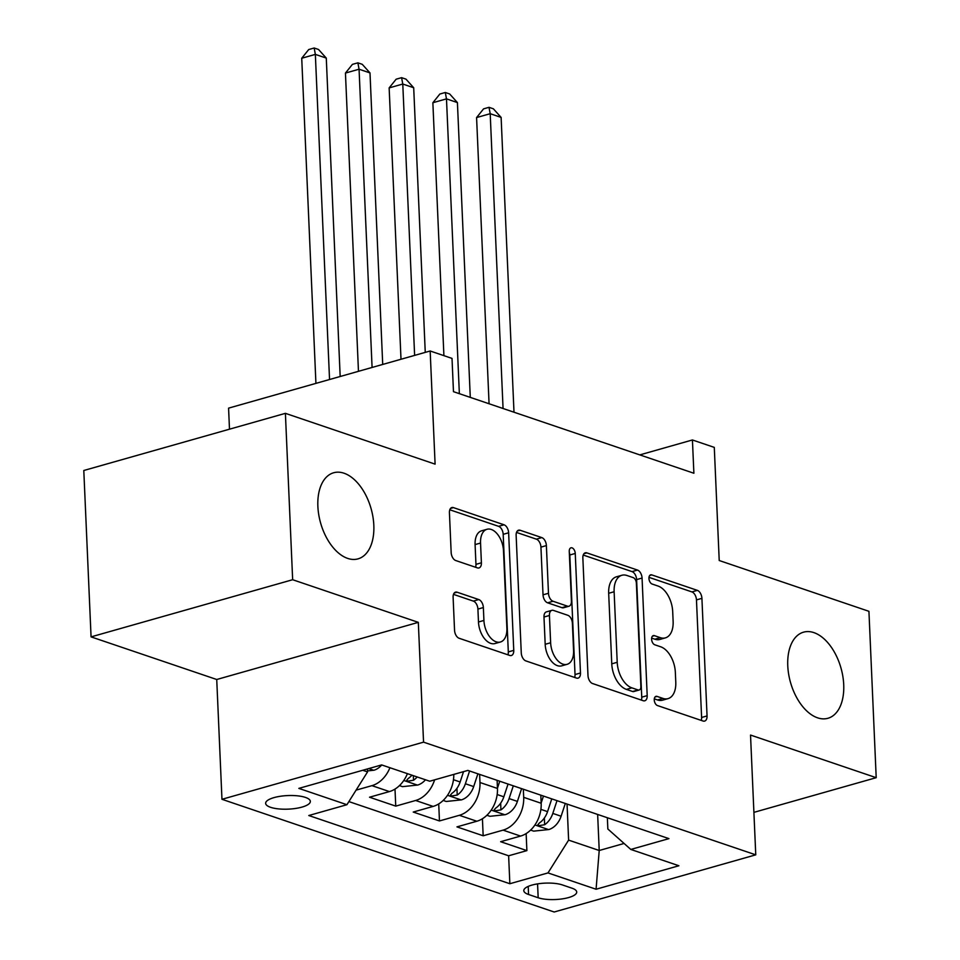 <?xml version="1.0" encoding="UTF-8"?>
<svg xmlns="http://www.w3.org/2000/svg" width="960" height="960" viewBox="0 0 960 960"><rect width="100%" height="100%" fill="white"/><g stroke="black" fill="none" stroke-linecap="round" stroke-linejoin="round"><path stroke-width="1.44" d="M654.252 699.96A4.8 2.82 74.2 0 0 657.456 705.552L703.044 721.02A6.864 4.02 74.2 0 0 704.628 721.08A6.864 4.02 74.2 0 0 707.052 715.944L701.916 598.356A6.864 4.02 74.2 0 0 697.344 590.364L651.756 574.896A4.8 2.82 74.2 0 0 650.64 574.848A4.8 2.82 74.2 0 0 648.948 578.46A4.8 2.82 74.2 0 0 652.152 584.04L658.056 586.044A21.96 12.876 74.2 0 1 672.696 611.604L673.128 621.408A21.96 12.876 74.2 0 1 665.388 637.872A21.96 12.876 74.2 0 1 660.312 637.656L654.408 635.652A4.8 2.82 74.2 0 0 653.292 635.604A4.8 2.82 74.2 0 0 651.6 639.204A4.8 2.82 74.2 0 0 654.804 644.796L660.708 646.8A21.96 12.876 74.2 0 1 675.348 672.36L675.78 682.164A21.96 12.876 74.2 0 1 668.04 698.628A21.96 12.876 74.2 0 1 662.964 698.412L657.06 696.408A4.8 2.82 74.2 0 0 655.944 696.36A4.8 2.82 74.2 0 0 654.252 699.96M373.824 525.3A44.748 26.232 74.2 0 0 333.648 472.764A44.748 26.232 74.2 0 0 317.868 506.316A44.748 26.232 74.2 0 0 358.056 558.852A44.748 26.232 74.2 0 0 373.824 525.3M843.72 684.708A44.748 26.232 74.2 0 0 803.544 632.172A44.748 26.232 74.2 0 0 787.764 665.736A44.748 26.232 74.2 0 0 827.952 718.272A44.748 26.232 74.2 0 0 843.72 684.708M270.552 807.3A22.368 6.792 177.5 0 0 295.548 808.452A22.368 6.792 177.5 0 0 310.344 801.384A22.368 6.792 177.5 0 0 305.424 797.412A22.368 6.792 177.5 0 0 280.44 796.26A22.368 6.792 177.5 0 0 265.644 803.328A22.368 6.792 177.5 0 0 270.552 807.3M457.116 592.212A6.864 4.02 74.2 0 0 455.532 592.14A6.864 4.02 74.2 0 0 453.108 597.288L454.548 630.276A6.864 4.02 74.2 0 0 459.132 638.268L509.76 655.44A6.864 4.02 74.2 0 0 511.344 655.512A6.864 4.02 74.2 0 0 513.756 650.364L508.632 532.776A6.864 4.02 74.2 0 0 504.048 524.796L453.42 507.612A6.864 4.02 74.2 0 0 451.836 507.552A6.864 4.02 74.2 0 0 449.424 512.688L451.164 552.54A6.864 4.02 74.2 0 0 455.736 560.532L477.396 567.876A6.864 4.02 74.2 0 0 478.992 567.948A6.864 4.02 74.2 0 0 481.404 562.8L480.54 543.048A18.36 10.764 74.2 0 1 487.02 529.272A18.36 10.764 74.2 0 1 503.496 550.824L506.88 628.236A18.36 10.764 74.2 0 1 500.412 642.012A18.36 10.764 74.2 0 1 483.924 620.448L483.36 607.548A6.864 4.02 74.2 0 0 478.788 599.568L457.116 592.212L454.212 593.04M753.9 812.364L876.204 777.684L868.932 611.316L719.22 560.52L714.288 447.384L692.424 439.968L693.888 473.244L453.468 391.68L452.016 358.404L430.164 350.988L228.576 408.144L229.488 429.192M292.656 579.72L91.068 636.876L216.732 679.5L418.32 622.356L292.656 579.72L285.396 413.34L435.096 464.136L430.164 350.988M418.32 622.356L423.552 742.152L755.76 854.844L554.172 912L221.964 799.296L423.552 742.152M876.204 777.684L750.528 735.06L755.76 854.844M587.988 675.552A6.864 4.02 74.2 0 0 592.56 683.532L643.188 700.716A6.864 4.02 74.2 0 0 644.784 700.776A6.864 4.02 74.2 0 0 647.196 695.628L642.06 578.052A6.864 4.02 74.2 0 0 637.488 570.06L586.86 552.888A6.864 4.02 74.2 0 0 585.276 552.816A6.864 4.02 74.2 0 0 582.852 557.964L587.988 675.552M576.48 678.072L525.84 660.9A6.864 4.02 74.2 0 1 521.268 652.908L516.132 535.332A6.864 4.02 74.2 0 1 518.556 530.184A6.864 4.02 74.2 0 1 520.14 530.256L541.812 537.6A6.864 4.02 74.2 0 1 546.384 545.592L548.472 593.28A6.864 4.02 74.2 0 0 553.044 601.26L567.42 606.144A6.864 4.02 74.2 0 0 569.004 606.216A6.864 4.02 74.2 0 0 571.416 601.068L569.256 551.412A4.8 2.82 74.2 0 1 570.948 547.812A4.8 2.82 74.2 0 1 575.256 553.452L580.476 672.996A6.864 4.02 74.2 0 1 578.064 678.144A6.864 4.02 74.2 0 1 576.48 678.072M91.068 636.876L83.796 470.496L285.396 413.34M389.928 767.724A27.96 21 108.7 0 1 371.928 785.652L389.412 791.58L369.528 797.22L395.748 806.124L395.004 789.084M434.616 779.844A27.96 21 108.7 0 1 415.632 800.484L433.116 806.412L413.232 812.052L439.464 820.944L438.72 803.904M479.628 774.396L479.976 782.508A27.96 21 108.7 0 1 459.348 815.304L476.832 821.244L456.948 826.884L483.168 835.776L503.064 830.136A27.96 21 -71.3 0 0 523.692 797.34L523.332 789.228M482.424 818.736L483.168 835.776M476.832 821.244A27.96 21 -71.3 0 0 497.46 788.448L497.112 780.336M571.956 888.18L562.344 884.916A21.672 6.576 177.5 0 0 538.128 883.8A21.672 6.576 177.5 0 0 523.8 890.652A21.672 6.576 177.5 0 0 528.564 894.492L538.176 897.756A21.672 6.576 177.5 0 0 562.38 898.872A21.672 6.576 177.5 0 0 576.72 892.02A21.672 6.576 177.5 0 0 571.956 888.18M362.748 770.28L367.548 771.912L346.92 804.708L308.784 815.52L509.856 883.728L547.992 872.916L568.62 840.12L567.048 804.06M346.92 804.708L298.836 788.388L381.648 764.916L429.732 781.224L467.868 770.412L668.94 838.632L630.804 849.444L678.888 865.752L596.076 889.236L547.992 872.916M348.876 801.588L508.632 855.78L526.884 850.608L500.652 841.704L520.548 836.076A27.96 21 -71.3 0 0 541.176 803.268L540.816 795.168M459.348 815.304L439.464 820.944M415.632 800.484L395.748 806.124M371.928 785.652L356.076 790.14M367.548 771.912L367.416 768.948M568.62 840.12L599.22 850.5L624.084 843.456M597.648 814.44L599.22 850.5L596.076 889.236M607.356 817.74L607.848 828.996L630.804 849.444M216.732 679.5L221.964 799.296M692.424 439.968L639.792 454.896M526.14 833.568L526.884 850.608M508.632 855.78L509.856 883.728M433.116 806.412A27.96 21 -71.3 0 0 453.78 774.408M389.412 791.58A27.96 21 -71.3 0 0 407.412 773.652M654.3 698.856L657.516 699.948A21.96 12.876 74.2 0 0 662.592 700.176L668.04 698.628M665.388 637.872L659.94 639.42A21.96 12.876 74.2 0 1 654.852 639.204L651.648 638.112M701.232 720.396A6.864 4.02 74.2 0 0 701.604 717.48L696.468 599.904A6.864 4.02 74.2 0 0 691.896 591.912L648.996 577.356M641.376 700.092A6.864 4.02 74.2 0 0 641.748 697.176L636.612 579.588A6.864 4.02 74.2 0 0 632.04 571.608L583.224 555.048M638.076 689.964A4.8 2.82 74.2 0 0 639.18 690.012A4.8 2.82 74.2 0 0 640.872 686.412L636.372 583.2A4.8 2.82 74.2 0 0 633.168 577.608L626.952 575.496A21.96 12.876 74.2 0 0 621.864 575.268A21.96 12.876 74.2 0 0 614.124 591.744L617.208 662.292A21.96 12.876 74.2 0 0 631.848 687.852L638.076 689.964L632.628 691.512A4.8 2.82 74.2 0 0 633.732 691.56L639.18 690.012M621.864 575.268L616.416 576.816A21.96 12.876 74.2 0 0 608.676 593.28L614.124 591.744M632.628 691.512L626.4 689.4A21.96 12.876 74.2 0 1 611.76 663.84L608.676 593.28M516.516 532.416L536.364 539.148L541.812 537.6M569.004 606.216L563.556 607.752A6.864 4.02 74.2 0 1 561.972 607.68L547.596 602.808A6.864 4.02 74.2 0 1 543.024 594.816L540.936 547.128A6.864 4.02 74.2 0 0 536.364 539.148M574.656 677.46A6.864 4.02 74.2 0 0 575.028 674.544L569.808 555A4.8 2.82 74.2 0 0 569.304 552.564M550.632 642.756A18.36 10.764 74.2 0 0 567.108 664.32A18.36 10.764 74.2 0 0 573.576 650.544L572.388 623.28A6.864 4.02 74.2 0 0 567.816 615.288L553.44 610.404A6.864 4.02 74.2 0 0 551.856 610.344A6.864 4.02 74.2 0 0 549.432 615.492L550.632 642.756L545.184 644.304A18.36 10.764 74.2 0 0 561.66 665.856L567.108 664.32M551.856 610.344L546.408 611.88A6.864 4.02 74.2 0 0 543.984 617.028L549.432 615.492M545.184 644.304L543.984 617.028M500.412 642.012L494.964 643.548A18.36 10.764 74.2 0 1 478.476 621.996L477.912 609.096A6.864 4.02 74.2 0 0 473.34 601.104L453.492 594.372M487.02 529.272L481.56 530.82A18.36 10.764 74.2 0 0 475.092 544.584L480.54 543.048M475.584 567.264A6.864 4.02 74.2 0 0 475.956 564.348L475.092 544.584M507.936 654.828A6.864 4.02 74.2 0 0 508.308 651.912L503.184 534.324A6.864 4.02 74.2 0 0 498.6 526.332L449.796 509.772M530.592 830.1L533.64 831.132L548.904 829.524A18.528 13.92 -71.3 0 0 561.108 816.228L565.308 803.472M541.164 803.016L543.456 796.056M513.996 412.212L501.12 117.408L490.2 113.7L476.58 117.564L489.072 403.764M551.76 798.876L547.56 811.632A18.528 13.92 108.7 0 1 539.412 822.948L537.864 824.712L539.088 825.624L544.656 824.724A18.528 13.92 -71.3 0 0 552.804 813.408L557.004 800.652M476.58 117.564L483.564 108.864L489.012 107.316L490.2 113.7L503.064 408.504M489.012 107.316L493.38 108.804L501.12 117.408M486.876 815.268L489.924 816.3L505.2 814.692A18.528 13.92 -71.3 0 0 517.404 801.396L521.604 788.64M497.448 788.196L499.752 781.224M470.28 397.392L457.416 102.576L446.484 98.868L432.864 102.732L443.904 355.656M508.056 784.044L503.844 796.8A18.528 13.92 108.7 0 1 495.696 808.116L494.16 809.88L495.372 810.792L500.94 809.892A18.528 13.92 -71.3 0 0 509.088 798.588L513.3 785.82M432.864 102.732L439.848 94.032L445.296 92.484L446.484 98.868L459.36 393.684M445.296 92.484L449.676 93.972L457.416 102.576M443.172 800.436L446.22 801.48L461.484 799.86A18.528 13.92 -71.3 0 0 473.688 786.576L477.888 773.808M425.256 352.38L413.7 87.744L402.78 84.036L389.148 87.9L401.004 359.256M463.536 771.648L460.14 781.98A18.528 13.92 108.7 0 1 451.98 793.284L450.444 795.048L451.668 795.96L457.224 795.072A18.528 13.92 -71.3 0 0 465.384 783.756L469.584 771M389.148 87.9L396.144 79.2L401.592 77.664L402.78 84.036L414.624 355.404M401.592 77.664L405.96 79.14L413.7 87.744M399.456 785.616L402.504 786.648L417.768 785.04A18.528 13.92 -71.3 0 0 425.472 779.784M382.716 364.44L369.996 72.912L359.064 69.216L345.444 73.068L358.464 371.316M411.924 775.188A18.528 13.92 108.7 0 1 408.276 778.464L406.74 780.216L407.952 781.14L413.52 780.24A18.528 13.92 -71.3 0 0 417.168 776.964M345.444 73.068L352.428 64.368L357.876 62.832L359.064 69.216L372.084 367.452M357.876 62.832L362.244 64.308L369.996 72.912M367.512 770.904L374.064 770.208A18.528 13.92 -71.3 0 0 381.756 764.952M340.176 376.5L326.28 58.092L315.348 54.384L301.728 58.248L315.924 383.376M301.728 58.248L308.712 49.548L314.172 48L315.348 54.384L329.544 379.512M314.172 48L318.54 49.488L326.28 58.092M479.976 782.508L497.46 788.448M523.692 797.34L541.176 803.268M503.064 830.136L520.548 836.076M537.564 883.884L538.176 897.756M528.204 886.404L528.564 894.492M657.516 699.948L662.964 698.412M652.38 636.228L654.408 635.652M654.852 639.204L660.312 637.656M649.728 575.472L651.756 574.896M691.896 591.912L697.344 590.364M696.468 599.904L701.916 598.356M701.604 717.48L707.052 715.944M655.032 696.984L657.06 696.408M583.956 553.704L586.86 552.888M632.04 571.608L637.488 570.06M636.612 579.588L642.06 578.052M641.748 697.176L647.196 695.628M611.76 663.84L617.208 662.292M626.4 689.4L631.848 687.852M517.236 531.072L520.14 530.256M540.936 547.128L546.384 545.592M543.024 594.816L548.472 593.28M547.596 602.808L553.044 601.26M561.972 607.68L567.42 606.144M569.808 555L575.256 553.452M575.028 674.544L580.476 672.996M473.34 601.104L478.788 599.568M477.912 609.096L483.36 607.548M478.476 621.996L483.924 620.448M475.956 564.348L481.404 562.8M450.528 508.44L453.42 507.612M498.6 526.332L504.048 524.796M503.184 534.324L508.632 532.776M508.308 651.912L513.756 650.364M534.924 824.952L548.52 829.572M552.804 813.408L561.108 816.228M540.888 809.364L547.56 811.632M544.356 818.004L544.656 824.724M491.22 810.12L504.816 814.74M509.088 798.588L517.404 801.396M497.172 794.544L503.844 796.8M500.652 803.172L500.94 809.892M447.504 795.3L461.1 799.908M465.384 783.756L473.688 786.576M453.456 779.712L460.14 781.98M456.936 788.352L457.224 795.072M403.788 780.468L417.396 785.076M413.316 775.656L413.52 780.24M368.748 768.576L373.68 770.244"/></g></svg>
